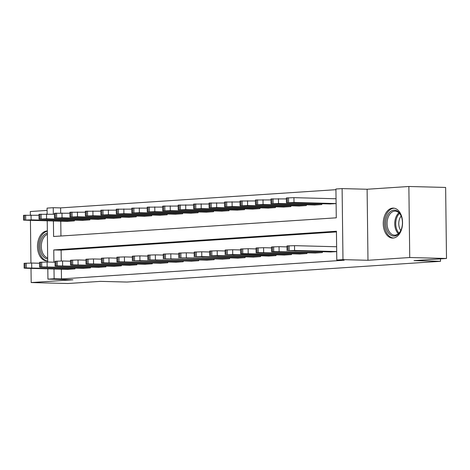 <?xml version="1.0" encoding="UTF-8"?>
<svg xmlns="http://www.w3.org/2000/svg" width="470" height="470" viewBox="0 0 470 470"><rect width="100%" height="100%" fill="white"/><g stroke="black" fill="none" stroke-linecap="round" stroke-linejoin="round"><path stroke-width="0.7" d="M392.726 208.116A14.993 9.647 -88.5 0 0 383.256 223.285A14.993 9.647 -88.5 0 0 392.515 238.079A14.993 9.647 -88.5 0 0 393.09 238.067A14.993 9.647 -88.5 0 0 402.555 222.898A14.993 9.647 -88.5 0 0 393.296 208.104A14.993 9.647 -88.5 0 0 392.726 208.116M47.347 230.97A14.993 9.647 -88.5 0 0 46.959 230.982A14.993 9.647 -88.5 0 0 37.494 246.151A14.993 9.647 -88.5 0 0 46.753 260.944A14.993 9.647 -88.5 0 0 47.323 260.932A14.993 9.647 -88.5 0 0 47.711 260.891A14.893 9.582 -88.5 0 1 39.926 239.095A14.893 9.582 -88.5 0 1 47.347 231.211M53.416 220.994L53.603 236.498L336.279 217.81L335.927 189.011L342.107 188.599L342.977 259.634L336.79 260.045L336.438 231.246L53.768 249.94L53.915 262.195M367.111 189.251L367.981 260.286L409.734 257.525L446.5 258.476L445.63 187.442L408.865 186.49L367.111 189.251L342.107 188.599M47.094 210.413L30.315 211.524L30.362 215.037M47.141 214.038L47.065 208.11L53.251 207.705L53.333 214.203M335.933 189.686L60.606 207.893L53.251 207.705M409.734 257.525L408.865 186.49M30.427 220.401L30.95 263.03M31.014 268.394L31.184 282.558L72.938 279.797L47.934 279.145L47.811 268.828M446.5 258.476L414.029 260.627L440.502 261.314L126.9 282.053L100.427 281.365L67.956 283.51L31.184 282.558M60.606 207.893L60.665 212.986M60.765 221.188L60.947 236.016M66.957 221.346L74.383 220.912L74.372 220.113M82.426 220.324L89.846 219.889L89.835 219.091M97.889 219.302L105.309 218.867L105.304 218.068M113.352 218.28L120.772 217.845L120.767 217.046M128.815 217.258L136.235 216.823L136.23 216.024M144.278 216.235L151.698 215.8L151.692 215.001M159.741 215.213L167.167 214.778L167.155 213.979M175.204 214.191L182.63 213.756L182.618 212.957M190.667 213.168L198.093 212.734L198.082 211.935M206.13 212.14L213.556 211.712L213.545 210.912M221.593 211.118L229.019 210.689L229.008 209.89M237.056 210.096L244.482 209.661L244.471 208.868M252.519 209.074L259.945 208.639L259.933 207.846M267.988 208.051L275.408 207.617L275.397 206.824M283.451 207.029L290.871 206.594L290.865 205.795M298.914 206.007L306.334 205.572L306.328 204.773M314.377 204.985L321.797 204.55L321.791 203.751M329.84 203.962L336.103 203.604M61.353 269.181L61.476 278.927L344.146 260.233L336.79 260.045M336.45 231.922L61.124 250.128L61.253 260.979M67.545 269.345L74.971 268.911L74.959 268.112M83.008 268.323L90.434 267.888L90.422 267.089M98.471 267.295L105.897 266.866L105.885 266.067M113.94 266.273L121.36 265.844L121.348 265.045M129.403 265.25L136.823 264.822L136.811 264.022M144.866 264.228L152.286 263.793L152.28 263M160.329 263.206L167.749 262.771L167.743 261.978M175.792 262.184L183.212 261.749L183.206 260.956M191.255 261.161L198.675 260.727L198.669 259.928M206.718 260.139L214.144 259.704L214.132 258.905M222.181 259.117L229.607 258.682L229.595 257.883M237.644 258.095L245.07 257.66L245.058 256.861M253.107 257.072L260.533 256.638L260.521 255.839M268.57 256.05L275.996 255.615L275.984 254.816M284.033 255.028L291.459 254.593L291.447 253.794M299.502 254.006L306.922 253.571L306.91 252.772M314.965 252.983L322.385 252.549L322.379 251.75M330.428 251.961L336.69 251.603M440.502 261.314L440.472 258.876M367.981 260.286L342.977 259.634M61.476 278.927L54.121 278.739L47.934 279.145M47.723 262.037L47.223 220.835M54.003 268.993L54.121 278.739M61.124 250.128L53.768 249.94M68.168 269.357L25.515 268.252L24.146 268.135L26.285 267.929L74.354 268.952M39.562 263.247L31.643 263.041L31.702 267.841M31.925 268.317L44.039 268.329L31.919 268.1M24.146 268.135L24.088 263.335L31.643 263.041M38.975 215.254L23.5 215.336L23.559 220.136L67.58 221.364M23.559 220.136L31.114 219.848L73.767 220.953M31.337 220.318L43.451 220.336L31.331 220.107M83.631 268.335L40.978 267.23L39.609 267.113L41.748 266.907L89.817 267.929M55.025 262.225L47.106 262.019L47.165 266.819M47.388 267.295L59.502 267.307L47.382 267.078M39.609 267.113L39.55 262.313L47.106 262.019M99.094 267.312L56.441 266.208L55.072 266.091L57.211 265.885L105.28 266.907M70.488 261.203L62.569 260.997L62.627 265.797M62.851 266.273L74.965 266.284L62.845 266.055M55.072 266.091L55.014 261.291L62.569 260.997M114.557 266.29L71.904 265.186L70.535 265.068L72.674 264.863L120.743 265.885M85.951 260.18L78.032 259.975L78.09 264.774M78.314 265.245L90.428 265.262L78.308 265.033M70.535 265.068L70.477 260.268L78.032 259.975M54.438 214.232L38.963 214.314L39.022 219.114L83.043 220.342M39.022 219.114L46.577 218.826L89.23 219.931M46.8 219.296L58.915 219.314L46.794 219.085M69.901 213.21L54.426 213.292L54.485 218.092L98.506 219.32M54.485 218.092L62.04 217.798L104.692 218.908M62.263 218.274L74.377 218.292L62.263 218.062M85.364 212.182L69.889 212.27L69.948 217.07L113.969 218.297M69.948 217.07L77.503 216.776L120.156 217.886M77.726 217.252L89.84 217.263L77.726 217.04M130.02 265.268L87.367 264.163L85.998 264.046L88.137 263.84L136.206 264.857M101.414 259.158L93.495 258.952L93.554 263.752M93.777 264.222L105.891 264.24L93.777 264.011M85.998 264.046L85.94 259.246L93.495 258.952M100.827 211.159L85.352 211.247L85.411 216.047L129.432 217.275M85.411 216.047L92.966 215.754L135.619 216.864M93.189 216.229L105.304 216.241L93.189 216.018M47.687 258.941A12.972 8.348 91.5 0 1 41.008 239.982A12.972 8.348 91.5 0 1 47.37 233.138M47.388 234.342A12.014 7.732 -88.5 0 0 42.288 240.446A12.014 7.732 -88.5 0 0 47.676 257.871M393.925 210.161A12.972 8.348 91.5 0 1 401.28 216.276A12.972 8.348 91.5 0 1 400.916 230.329A12.972 8.348 91.5 0 1 394.242 236.081A12.972 8.348 91.5 0 1 385.735 223.673A12.972 8.348 91.5 0 1 393.925 210.161M401.38 216.547A12.014 7.732 -88.5 0 0 395.129 211.13A12.014 7.732 -88.5 0 0 394.671 211.142A12.014 7.732 -88.5 0 0 387.086 223.297A12.014 7.732 -88.5 0 0 394.506 235.147A12.014 7.732 -88.5 0 0 394.964 235.141A12.014 7.732 -88.5 0 0 401.028 230.065M394.389 208.228A14.893 9.582 -88.5 0 0 393.901 208.239A14.893 9.582 -88.5 0 0 384.495 223.25A14.893 9.582 -88.5 0 0 393.613 238.008M400.781 230.564A9.459 6.087 91.5 0 1 401.157 216.03M145.483 264.246L102.83 263.135L101.461 263.024L103.6 262.818L151.669 263.834M116.877 258.136L108.958 257.93L109.017 262.73M109.24 263.2L121.354 263.218L109.24 262.988M101.461 263.024L101.403 258.224L108.958 257.93M160.946 263.224L118.293 262.113L116.924 262.002L119.063 261.796L167.132 262.812M132.34 257.113L124.421 256.908L124.48 261.708M124.703 262.178L136.817 262.195L124.703 261.966M116.924 262.002L116.865 257.202L124.421 256.908M176.409 262.201L133.292 260.856L139.942 260.686L182.595 261.79M147.803 256.091L139.884 255.886L139.942 260.686M140.166 261.156L152.28 261.173L140.166 260.944M132.387 260.979L132.329 256.179L139.884 255.886M191.872 261.179L148.755 259.828L198.058 260.768M163.272 255.069L155.347 254.863L155.405 259.663M155.629 260.133L167.743 260.151L155.629 259.922M147.85 259.951L147.792 255.151L155.347 254.863M207.335 260.157L164.218 258.805L213.521 259.745M178.735 254.047L170.816 253.841L170.868 258.641M171.092 259.111L183.206 259.129L171.092 258.899M163.319 258.929L163.26 254.129L170.816 253.841M116.29 210.137L100.815 210.225L100.874 215.025L144.895 216.247M100.874 215.025L108.429 214.731L151.082 215.842M108.652 215.207L120.767 215.219L108.652 214.99M131.759 209.115L116.284 209.203L116.337 214.003L160.358 215.225M116.337 214.003L123.892 213.709L166.545 214.819M124.115 214.185L136.23 214.197L124.115 213.968M147.222 208.093L131.747 208.181L131.806 212.981L175.821 214.203M131.806 212.981L139.361 212.687L182.008 213.797M139.578 213.163L151.692 213.174L139.578 212.945M162.685 207.07L147.21 207.158L147.269 211.958L191.29 213.18M147.269 211.958L154.824 211.665L197.471 212.775M155.041 212.14L167.155 212.152L155.041 211.923M178.148 206.048L162.673 206.136L162.732 210.936L206.753 212.158M162.732 210.936L170.287 210.642L212.934 211.753M170.51 211.118L182.618 211.13L170.504 210.901M222.804 259.135L179.681 257.783L228.984 258.723M194.198 253.025L186.279 252.819L186.337 257.619M186.555 258.089L198.669 258.106L186.555 257.877M178.782 257.907L178.723 253.107L186.279 252.819M193.611 205.026L178.136 205.114L178.195 209.914L222.216 211.136M178.195 209.914L185.75 209.62L228.402 210.73M185.973 210.09L198.087 210.108L185.967 209.879M238.267 258.112L195.144 256.761L201.8 256.591L244.447 257.701M209.661 252.002L201.742 251.797L201.8 256.591M202.024 257.067L214.132 257.084L202.018 256.855M194.245 256.884L194.186 252.084L201.742 251.797M209.074 204.004L193.599 204.092L193.658 208.892L237.679 210.113M193.658 208.892L201.213 208.598L243.865 209.702M201.436 209.068L213.55 209.085L201.43 208.856M253.73 257.09L210.607 255.739L217.263 255.568L259.916 256.679M225.124 250.974L217.205 250.768L217.263 255.568M217.487 256.044L229.601 256.056L217.481 255.833M209.708 255.862L209.649 251.062L217.205 250.768M224.537 202.981L209.062 203.069L209.121 207.869L253.142 209.091M209.121 207.869L216.676 207.576L259.328 208.68M216.899 208.046L229.013 208.063L216.893 207.834M269.192 256.068L226.07 254.717L232.726 254.546L275.379 255.657M240.587 249.952L232.668 249.746L232.726 254.546M232.95 255.022L245.064 255.034L232.944 254.811M225.171 254.84L225.112 250.04L232.668 249.746M240 201.959L224.525 202.047L224.584 206.847L268.605 208.069M224.584 206.847L232.139 206.553L274.791 207.658M232.362 207.023L244.476 207.041L232.356 206.812M284.656 255.04L242.003 253.935L240.634 253.818L242.773 253.612L290.842 254.634M256.05 248.93L248.131 248.724L248.189 253.524M248.413 254L260.527 254.012L248.407 253.782M240.634 253.818L240.575 249.018L248.131 248.724M255.463 200.937L239.988 201.025L240.047 205.819L284.068 207.047M240.047 205.819L247.602 205.531L290.254 206.636M247.825 206.001L259.939 206.019L247.825 205.79M300.118 254.017L257.466 252.913L256.097 252.795L258.236 252.59L306.305 253.612M271.513 247.907L263.594 247.702L263.652 252.502M263.876 252.978L275.99 252.989L263.87 252.76M256.097 252.795L256.038 247.996L263.594 247.702M270.926 199.915L255.451 199.997L255.51 204.797L299.531 206.025M255.51 204.797L263.065 204.509L305.717 205.613M263.288 204.979L275.402 204.996L263.288 204.767M286.389 198.892L270.914 198.975L270.973 203.774L314.994 205.002M270.973 203.774L278.528 203.487L321.18 204.591M278.751 203.957L290.865 203.974L278.751 203.745M315.582 252.995L272.929 251.891L271.56 251.773L273.699 251.567L321.768 252.59M286.976 246.885L279.057 246.68L279.115 251.479M279.339 251.955L291.453 251.967L279.339 251.738M271.56 251.773L271.501 246.973L279.057 246.68M331.045 251.973L287.928 250.628L294.578 250.457L336.69 251.55M336.632 246.75L294.52 245.657L294.578 250.457M294.802 250.933L306.916 250.945L294.802 250.716M287.023 250.751L286.964 245.951L294.52 245.657M336.044 198.757L293.932 197.664L286.377 197.952L286.436 202.752L330.457 203.98M286.436 202.752L293.991 202.464L336.103 203.557M294.214 202.934L306.328 202.952L294.214 202.723M24.986 263.212L25.045 268.012M26.226 263.13L26.285 267.929M38.981 268.499L38.975 268.135M31.114 219.848L31.055 215.049M25.697 219.931L25.639 215.137M24.463 220.013L24.405 215.213M38.393 220.136L38.393 220.501M40.449 262.19L40.508 266.989M41.689 262.107L41.748 266.907M54.444 267.477L54.444 267.113M55.918 261.167L55.977 265.967M57.152 261.085L57.211 265.885M69.907 266.455L69.907 266.091M71.381 260.145L71.44 264.945M72.615 260.063L72.674 264.863M85.376 265.433L85.37 265.068M46.577 218.826L46.518 214.026M41.16 218.908L41.101 214.109M39.926 218.991L39.868 214.191M53.856 219.114L53.862 219.478M62.04 217.798L61.981 213.004M56.623 217.886L56.565 213.086M55.39 217.968L55.331 213.168M69.319 218.092L69.325 218.456M77.503 216.776L77.444 211.976M72.086 216.864L72.028 212.064M70.853 216.946L70.794 212.146M84.782 217.07L84.788 217.434M86.844 259.123L86.903 263.923M88.078 259.041L88.137 263.84M100.838 264.41L100.833 264.046M92.966 215.754L92.907 210.954M87.549 215.842L87.49 211.042M86.316 215.924L86.257 211.124M100.245 216.047L100.251 216.412M398.378 233.666A12.014 7.732 91.5 0 1 394.753 223.138A12.014 7.732 91.5 0 1 398.918 212.81M399.5 213.409A11.621 7.473 -88.5 0 0 398.989 233.096M102.307 258.101L102.366 262.9M103.541 258.018L103.6 262.818M116.302 263.388L116.296 263.018M117.77 257.078L117.829 261.878M119.004 256.996L119.063 261.796M131.764 262.366L131.759 261.996M133.233 256.056L133.292 260.856M134.473 255.974L134.532 260.774M147.227 261.338L147.222 260.973M148.696 255.028L148.755 259.828M149.936 254.952L149.995 259.751M162.691 260.315L162.685 259.951M164.159 254.006L164.218 258.805M165.399 253.929L165.458 258.723M178.154 259.293L178.148 258.929M108.429 214.731L108.37 209.931M103.018 214.819L102.959 210.02M101.779 214.902L101.72 210.102M115.708 215.025L115.714 215.389M123.892 213.709L123.833 208.909M118.481 213.797L118.422 208.997M117.242 213.879L117.183 209.079M131.171 214.003L131.177 214.367M139.361 212.687L139.302 207.887M133.944 212.775L133.885 207.975M132.704 212.857L132.646 208.057M146.634 212.981L146.64 213.345M154.824 211.665L154.765 206.865M149.407 211.753L149.348 206.953M148.167 211.835L148.109 207.035M162.097 211.958L162.103 212.322M170.287 210.642L170.228 205.842M164.87 210.73L164.811 205.93M163.63 210.813L163.572 206.013M177.56 210.936L177.566 211.3M179.622 252.983L179.681 257.783M180.862 252.901L180.921 257.701M193.617 258.271L193.611 257.907M185.75 209.62L185.691 204.82M180.333 209.708L180.274 204.908M179.094 209.79L179.035 204.991M193.029 209.914L193.029 210.278M195.085 251.961L195.144 256.761M196.325 251.879L196.384 256.679M209.079 257.249L209.074 256.884M201.213 208.598L201.154 203.798M195.796 208.686L195.737 203.886M194.557 208.768L194.498 203.968M208.492 208.892L208.492 209.256M210.548 250.939L210.607 255.739M211.788 250.857L211.847 255.657M224.542 256.226L224.542 255.862M216.676 207.576L216.617 202.776M211.259 207.664L211.2 202.864M210.025 207.746L209.967 202.946M223.955 207.863L223.955 208.234M226.011 249.917L226.07 254.717M227.251 249.834L227.31 254.634M240.006 255.204L240.006 254.84M232.139 206.553L232.08 201.753M226.722 206.641L226.663 201.841M225.488 206.724L225.43 201.924M239.418 206.841L239.424 207.205M241.48 248.894L241.539 253.694M242.714 248.812L242.773 253.612M255.469 254.182L255.469 253.818M247.602 205.531L247.543 200.731M242.185 205.619L242.126 200.819M240.951 205.696L240.893 200.901M254.881 205.819L254.887 206.183M256.943 247.872L257.002 252.672M258.177 247.79L258.236 252.59M270.937 253.16L270.932 252.795M263.065 204.509L263.006 199.709M257.648 204.597L257.589 199.797M256.414 204.673L256.356 199.873M270.344 204.797L270.35 205.161M278.528 203.487L278.469 198.687M273.111 203.569L273.052 198.769M271.877 203.651L271.819 198.851M285.807 203.774L285.813 204.139M272.406 246.85L272.465 251.65M273.64 246.768L273.699 251.567M286.4 252.137L286.394 251.773M287.869 245.828L287.928 250.628M289.103 245.745L289.162 250.545M301.863 251.115L301.857 250.751M293.991 202.464L293.932 197.664M288.58 202.547L288.521 197.747M287.34 202.629L287.282 197.829M301.27 202.752L301.276 203.116"/></g></svg>
